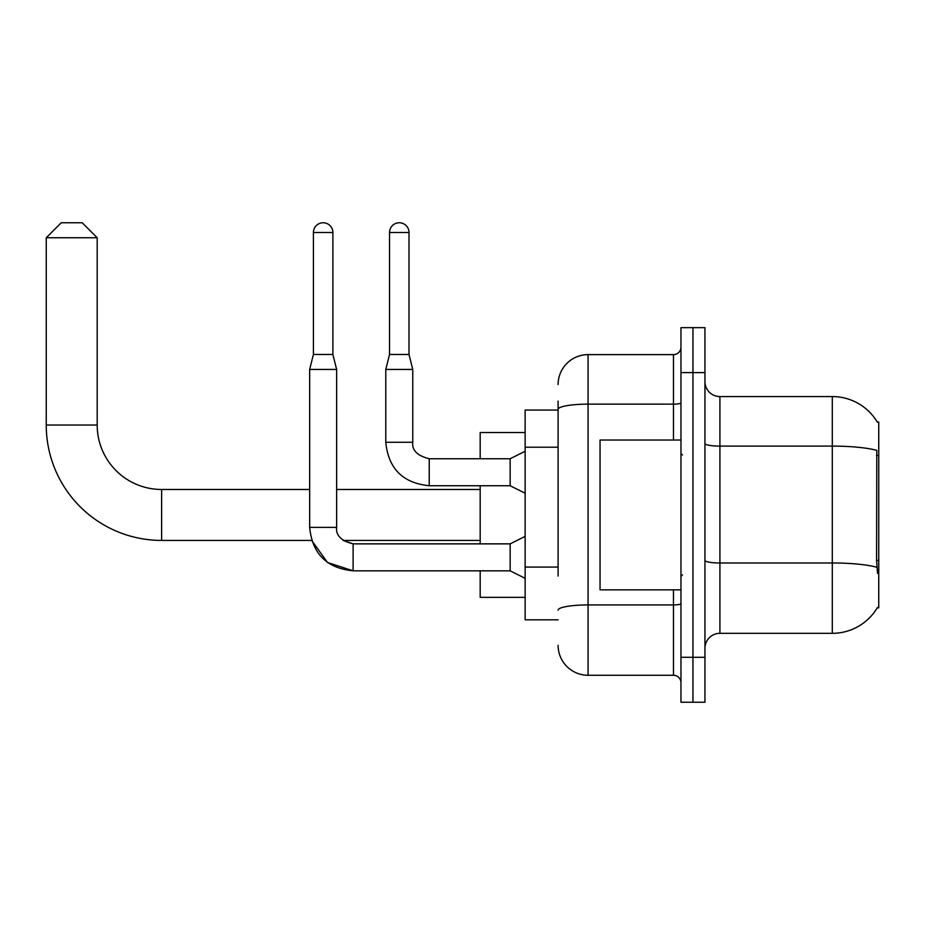 <?xml version="1.0" encoding="UTF-8"?>
<svg xmlns="http://www.w3.org/2000/svg" width="925" height="925" viewBox="0 0 925 925"><rect width="100%" height="100%" fill="white"/><g stroke="black" fill="none" stroke-linecap="round" stroke-linejoin="round"><path stroke-width="1.39" d="M877.282 607.841L877.536 607.401A52.447 52.447 0 0 1 832.303 633.313A52.447 52.447 0 0 0 877.282 607.841L878.75 607.841L878.75 422.043L877.282 422.043M558.099 438.207L558.099 401.068L558.099 410.053L525.134 410.053L525.134 619.831L558.099 619.831M704.942 648.298A14.985 14.985 0 0 1 719.916 633.313L832.303 633.313L832.303 396.571L719.916 396.571A14.985 14.985 0 0 1 704.942 381.586A14.985 14.985 0 0 0 719.916 396.571L719.916 633.313A14.985 14.985 0 0 0 704.942 648.298M692.952 657.293L692.952 702.237L704.942 702.237L704.942 657.293L692.952 657.293L692.952 702.237L680.962 702.237L680.962 657.293L692.952 657.293L692.952 372.602L692.952 657.293M680.962 657.293L680.962 327.647L692.952 327.647L692.952 372.602L692.952 327.647L704.942 327.647L704.942 657.293M877.386 422.228A52.447 52.447 0 0 0 832.303 396.571A52.447 52.447 0 0 1 877.386 422.228M877.536 573.384L876.576 560.365L876.796 450.382A52.447 9.111 180 0 0 832.303 446.104L719.916 446.104A14.985 2.602 -0 0 1 704.942 443.491M558.099 576.067L558.099 401.068M558.099 384.58A29.97 29.97 0 0 1 588.069 354.622L588.069 675.273L673.469 675.273L673.469 589.861M588.069 354.622L673.469 354.622A7.493 7.493 0 0 0 680.962 347.129M680.962 682.766A7.493 7.493 0 0 0 673.469 675.273M588.069 675.273A29.97 29.97 0 0 1 558.099 645.303M680.962 440.022L600.048 440.022L600.048 589.861L680.962 589.861M525.134 536.373L510.149 543.865L510.149 570.829L353.119 570.829L327.496 562.481L311.667 540.42L161.621 540.42A115.371 115.371 0 0 1 46.25 425.038L46.25 237.748L61.235 222.763L82.209 222.763L97.194 237.748L46.25 237.748M161.621 540.42L161.621 489.475A64.426 64.426 0 0 1 97.194 425.038L97.194 237.748M480.179 485.729L480.179 543.865M480.179 570.829L480.179 597.353L525.134 597.353M525.134 432.53L480.179 432.53L480.179 458.754M332.884 354.472L313.413 354.472L313.413 232.499A9.736 9.736 0 0 1 323.149 222.763A9.736 9.736 0 0 1 332.884 232.499L332.884 354.472L336.631 369.445L336.631 527.377C335.729 535.378 341.221 540.871 353.119 543.865L353.119 570.829C326.756 568.227 312.268 553.74 309.667 527.377L309.667 369.445L336.631 369.445M409.012 354.472L389.529 354.472L389.529 232.499A9.736 9.736 0 0 1 399.265 222.763A9.736 9.736 0 0 1 409.012 232.499L409.012 354.472L412.758 369.445L412.758 442.277C411.845 450.267 417.337 455.759 429.235 458.754L429.235 485.729C402.872 483.116 388.384 468.64 385.783 442.277L385.783 369.445L412.758 369.445M525.134 493.222L510.149 485.729L510.149 458.754L525.134 451.261M878.75 455.47L876.576 455.47M878.75 560.365L876.576 560.365M558.099 447.203L525.134 447.203M558.099 567.071L525.134 567.071M876.958 567.303A52.447 9.111 180 0 0 832.303 562.978L719.916 562.978A14.985 2.602 0 0 1 704.942 560.365M704.942 372.602L680.962 372.602M680.962 603.632A7.493 1.307 0 0 1 673.469 604.927L588.069 604.927A29.97 5.203 180 0 0 558.099 610.13M558.099 409.347A29.97 5.203 180 0 1 588.069 404.144L673.469 404.144L673.469 354.622M673.469 440.022L673.469 404.144A7.493 1.307 0 0 0 680.962 402.837M46.25 425.038L97.194 425.038M309.667 527.377L336.631 527.377M313.413 232.499L332.884 232.499M510.149 485.729L429.235 485.729C402.872 483.116 388.384 468.64 385.783 442.277L412.758 442.277C411.845 450.267 417.337 455.759 429.235 458.754L510.149 458.754M389.529 232.499L409.012 232.499M682.465 455.007L680.962 453.504M682.465 574.876L680.962 576.379M480.179 540.42L343.036 540.42L353.119 543.865L510.149 543.865M480.179 489.475L336.631 489.475M309.667 489.475L161.621 489.475M510.149 570.829L525.134 578.322M313.413 354.472L309.667 369.445M389.529 354.472L385.783 369.445"/></g></svg>
